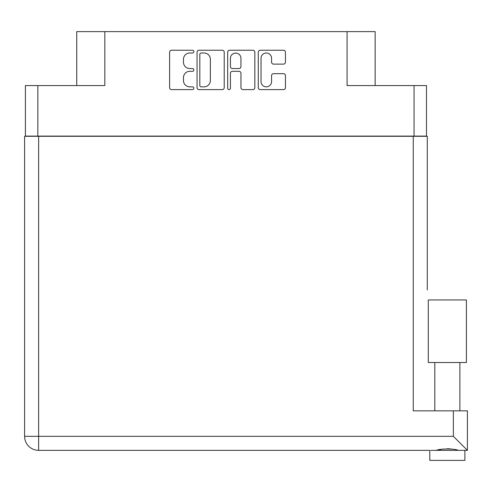 <?xml version="1.0" encoding="UTF-8"?>
<svg xmlns="http://www.w3.org/2000/svg" width="492" height="492" viewBox="0 0 492 492"><rect width="100%" height="100%" fill="white"/><g stroke="black" fill="none" stroke-linecap="round" stroke-linejoin="round"><path stroke-width="0.74" d="M261.031 81.586A5.264 5.264 0 0 0 266.301 86.85A5.264 5.264 0 0 0 271.566 81.586L271.566 75.633A1.968 1.968 0 0 1 273.534 73.665L283.472 73.665A1.968 1.968 0 0 1 285.44 75.633L285.44 87.638A1.968 1.968 0 0 1 283.472 89.605L260.243 89.605A1.968 1.968 0 0 1 258.275 87.638L258.275 52.207A1.968 1.968 0 0 1 260.243 50.239L283.472 50.239A1.968 1.968 0 0 1 285.44 52.207L285.44 62.146A1.968 1.968 0 0 1 283.472 64.114L273.534 64.114A1.968 1.968 0 0 1 271.566 62.146L271.566 58.259A5.264 5.264 0 0 0 266.301 52.995A5.264 5.264 0 0 0 261.031 58.259L261.031 81.586M229.044 89.605A1.378 1.378 0 0 0 230.422 88.228L230.422 73.271A1.968 1.968 0 0 1 232.39 71.303L238.989 71.303A1.968 1.968 0 0 1 240.957 73.271L240.957 87.638A1.968 1.968 0 0 0 242.925 89.605L252.863 89.605A1.968 1.968 0 0 0 254.831 87.638L254.831 52.207A1.968 1.968 0 0 0 252.863 50.239L229.635 50.239A1.968 1.968 0 0 0 227.667 52.207L227.667 88.228A1.378 1.378 0 0 0 229.044 89.605M426.49 136.302L426.49 85.565L426.49 136.1L25.399 136.1L25.399 85.565L25.399 136.302M224.223 87.638L224.223 52.207A1.968 1.968 0 0 0 222.255 50.239L199.026 50.239A1.968 1.968 0 0 0 197.058 52.207L197.058 87.638A1.968 1.968 0 0 0 199.026 89.605L222.255 89.605A1.968 1.968 0 0 0 224.223 87.638M189.777 52.995L192.483 52.995A1.378 1.378 0 0 0 193.86 51.617A1.378 1.378 0 0 0 192.483 50.239L171.567 50.239A1.968 1.968 0 0 0 169.599 52.207L169.599 87.638A1.968 1.968 0 0 0 171.567 89.605L192.483 89.605A1.378 1.378 0 0 0 193.86 88.228A1.378 1.378 0 0 0 192.483 86.85L189.777 86.85A6.298 6.298 0 0 1 183.473 80.553L183.473 77.601A6.298 6.298 0 0 1 189.777 71.303L192.483 71.303A1.378 1.378 0 0 0 193.86 69.925A1.378 1.378 0 0 0 192.483 68.548L189.777 68.548A6.298 6.298 0 0 1 183.473 62.244L183.473 59.292A6.298 6.298 0 0 1 189.777 52.995M414.055 136.1L414.055 85.565L347.075 85.565L347.075 31.617L104.814 31.617L104.814 85.565L37.835 85.565L37.835 136.1M76.74 85.565L76.74 31.617L104.814 31.617M347.075 31.617L375.15 31.617L375.15 85.565M201.191 52.995A1.378 1.378 0 0 0 199.813 54.372L199.813 85.473A1.378 1.378 0 0 0 201.191 86.85L204.045 86.85A6.298 6.298 0 0 0 210.348 80.553L210.348 59.292A6.298 6.298 0 0 0 204.045 52.995L201.191 52.995M240.957 58.357A5.264 5.264 0 0 0 235.693 53.093A5.264 5.264 0 0 0 230.422 58.357L230.422 66.574A1.968 1.968 0 0 0 232.39 68.548L238.989 68.548A1.968 1.968 0 0 0 240.957 66.574L240.957 58.357M414.055 85.565L426.49 85.565M25.399 85.565L37.835 85.565M447.345 362.518L428.292 362.518L428.292 299.948L466.398 299.948L466.398 362.518L447.345 362.518M438.311 450.075L440.906 449.497M464.891 460.383L464.891 450.352L464.891 460.383L429.799 460.383L429.799 450.352L38.64 450.352L429.799 450.352M464.891 450.352L430.826 450.352M24.6 436.318A14.04 14.04 0 0 0 38.64 450.352A14.04 14.04 0 0 1 24.6 436.318A14.04 14.04 0 0 0 38.64 450.352L38.64 436.318L24.6 436.318L24.6 136.302L38.64 136.302L38.64 436.318L453.36 436.318L453.36 410.845L467.4 410.845L467.4 450.352L463.864 450.352M38.64 136.302L427.29 136.302L427.29 289.917M24.6 136.302L24.6 166.382M453.36 410.845L413.255 410.845L413.255 136.302M447.345 448.698L450.721 448.932M456.385 450.075L458.396 450.352C454.276 448.532 440.438 448.519 436.293 450.352M453.36 436.318L467.4 450.352M428.292 362.518L428.292 299.948M459.879 362.518L459.879 410.845M434.811 362.518L434.811 410.845"/></g></svg>
